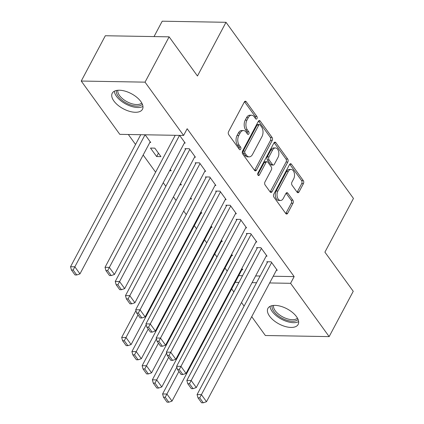 <?xml version="1.0" encoding="UTF-8"?>
<svg xmlns="http://www.w3.org/2000/svg" width="424" height="424" viewBox="0 0 424 424"><rect width="100%" height="100%" fill="white"/><g stroke="black" fill="none" stroke-linecap="round" stroke-linejoin="round"><path stroke-width="0.64" d="M256.976 118.582A1.505 0.933 91 0 0 256.886 116.457L246.222 101.718A2.152 1.33 91 0 0 245.379 101.209A2.152 1.33 91 0 0 244.341 101.977L228.573 131.626A2.152 1.33 91 0 0 228.706 134.657L239.369 149.402A1.505 0.933 91 0 0 239.958 149.757A1.505 0.933 91 0 0 240.689 149.222A1.505 0.933 91 0 0 240.599 147.096L239.216 145.188A6.89 4.261 91 0 1 238.807 135.479L240.122 133.009A6.89 4.261 91 0 1 243.45 130.555A6.89 4.261 91 0 1 246.137 132.177L247.515 134.085A1.505 0.933 91 0 0 248.104 134.44A1.505 0.933 91 0 0 248.83 133.905A1.505 0.933 91 0 0 248.745 131.779L247.362 129.871A6.89 4.261 91 0 1 246.954 120.156L248.268 117.687A6.89 4.261 91 0 1 251.596 115.238A6.89 4.261 91 0 1 254.283 116.854L255.661 118.762A1.505 0.933 91 0 0 256.25 119.118A1.505 0.933 91 0 0 256.976 118.582M255.349 118.333A1.505 0.933 91 0 0 255.163 116.43L244.51 101.707M239.062 148.972A1.505 0.933 91 0 0 238.871 147.064L237.493 145.156L239.216 145.188M247.203 133.655A1.505 0.933 91 0 0 247.017 131.747L245.639 129.839L247.362 129.871M269.584 316.177A17.114 8.554 28 0 1 267.92 308.375A17.114 8.554 28 0 1 280.884 306.335A17.114 8.554 28 0 1 296.482 316.643A17.114 8.554 28 0 1 298.146 324.445A17.114 8.554 28 0 1 285.182 326.485A17.114 8.554 28 0 1 269.584 316.177M113.902 101.018A17.114 8.554 28 0 1 112.238 93.216A17.114 8.554 28 0 1 125.202 91.176A17.114 8.554 28 0 1 140.8 101.484A17.114 8.554 28 0 1 142.464 109.286A17.114 8.554 28 0 1 129.5 111.327A17.114 8.554 28 0 1 113.902 101.018M297.123 192.215A2.152 1.33 91 0 0 297.961 192.719A2.152 1.33 91 0 0 299.005 191.955L303.425 183.634A2.152 1.33 91 0 0 303.298 180.603L291.452 164.226A2.152 1.33 91 0 0 290.615 163.722A2.152 1.33 91 0 0 289.571 164.486L273.809 194.134A2.152 1.33 91 0 0 273.936 197.171L285.781 213.542A2.152 1.33 91 0 0 286.619 214.051A2.152 1.33 91 0 0 287.663 213.283L293.005 203.239A2.152 1.33 91 0 0 292.878 200.202L287.806 193.196A2.152 1.33 91 0 0 286.969 192.687A2.152 1.33 91 0 0 285.924 193.455L283.274 198.437A5.761 3.562 91 0 1 280.492 200.488A5.761 3.562 91 0 1 277.328 197.128A5.761 3.562 91 0 1 277.906 191.012L288.283 171.492A5.761 3.562 91 0 1 291.071 169.446A5.761 3.562 91 0 1 294.235 172.807A5.761 3.562 91 0 1 293.657 178.917L291.924 182.172A2.152 1.33 91 0 0 292.056 185.209L297.123 192.215A2.152 1.33 91 0 0 297.282 191.924L301.703 183.608A2.152 1.33 91 0 0 301.575 180.571L289.74 164.215M273.215 276.241L294.155 276.602L187.164 128.732L183.597 135.447L119.801 134.344L81.238 81.048L145.035 82.15L183.597 135.447M294.155 276.602L290.588 283.317L329.151 336.608L265.355 335.511L251.724 316.664M81.238 81.048L105.327 35.743L169.123 36.84L197.457 76.002L226.008 22.302L353.462 198.443L324.906 252.142L353.24 291.299L329.151 336.608M169.123 36.84L145.035 82.15M272.203 140.482A2.152 1.33 91 0 0 272.076 137.445L260.225 121.073A2.152 1.33 91 0 0 259.387 120.564A2.152 1.33 91 0 0 258.349 121.333L242.581 150.981A2.152 1.33 91 0 0 242.708 154.018L254.559 170.39A2.152 1.33 91 0 0 255.396 170.899A2.152 1.33 91 0 0 256.435 170.13L272.203 140.482L270.475 140.45A2.152 1.33 91 0 0 270.348 137.418L258.518 121.063M275.839 142.649L287.684 159.021A2.152 1.33 91 0 1 287.816 162.058L272.049 191.706A2.152 1.33 91 0 1 271.01 192.475A2.152 1.33 91 0 1 270.168 191.966L265.101 184.959A2.152 1.33 91 0 1 264.974 181.923L271.365 169.902A2.152 1.33 91 0 0 271.238 166.865L267.873 162.217A2.152 1.33 91 0 0 267.035 161.708A2.152 1.33 91 0 0 265.991 162.477L259.34 174.995A1.505 0.933 91 0 1 258.608 175.531A1.505 0.933 91 0 1 257.781 174.651A1.505 0.933 91 0 1 257.93 173.05L273.957 142.909A2.152 1.33 91 0 1 275.001 142.146A2.152 1.33 91 0 1 275.839 142.649L274.143 142.623M226.008 22.302L162.212 21.2L154.034 36.581M266.15 256.154L267.03 256.17L260.893 247.69L256.584 247.616L257.092 248.321M231.637 254.321L232.543 255.577L231.668 255.561M245.692 227.884L246.572 227.9L240.435 219.415L236.126 219.341L236.634 220.051M211.179 226.045L212.09 227.301L211.21 227.285M225.234 199.609L226.114 199.625L219.977 191.144L215.668 191.07L216.176 191.775M190.721 197.775L191.632 199.031L190.069 199.004M204.776 171.338L205.656 171.349L199.519 162.869L195.21 162.795L195.718 163.5M170.263 169.499L171.174 170.755L169.611 170.729M179.628 135.378L185.198 143.079L184.318 143.063M145.141 134.784L150.716 142.485L149.836 142.469M238.733 275.648L242.528 275.711M255.635 275.939L260.113 276.013M128.329 134.493L135.548 144.467M143.169 155.004L155.608 172.192M163.229 182.723L165.837 186.327M173.458 196.863L176.066 200.462M183.687 210.998L186.295 214.602M194.314 225.685L196.524 228.737M204.543 239.82L206.753 242.873M214.772 253.96L216.982 257.013M225.001 268.095L227.211 271.148M156.631 156.546L160.945 156.62L154.808 148.14L150.494 148.061L156.631 156.546L158.438 153.154M194.547 157.198L195.427 157.214L189.29 148.734L184.981 148.66L185.489 149.365M180.492 183.634L181.403 184.891L179.84 184.864M215.005 185.474L215.885 185.489L209.748 177.004L205.439 176.93L205.947 177.64M200.95 211.91L201.861 213.166L200.981 213.15M235.463 213.744L236.343 213.76L230.206 205.28L225.897 205.205L226.405 205.91M221.407 240.185L222.314 241.442L221.439 241.426M255.921 242.019L256.801 242.035L250.663 233.555L246.355 233.476L246.863 234.186M241.866 268.456L242.772 269.712L241.897 269.696M276.379 270.295L277.259 270.305L271.122 261.825L266.813 261.751L267.321 262.456M235.161 282.358L238.961 282.421M252.063 282.649L256.547 282.729M269.648 282.951L290.588 283.317M244.102 306.133L241.494 302.529M233.873 291.998L231.663 288.945M251.596 115.238L249.874 115.206A6.89 4.261 91 0 0 246.54 117.66L248.268 117.687M245.639 129.839A6.89 4.261 91 0 1 245.226 120.13L246.54 117.66M243.45 130.555L241.728 130.523A6.89 4.261 91 0 0 238.394 132.977L240.122 133.009M237.493 145.156A6.89 4.261 91 0 1 237.085 135.447L238.394 132.977M254.543 170.369A2.152 1.33 91 0 0 254.713 170.098L270.475 140.45M260.103 124.905A1.505 0.933 91 0 0 259.52 124.55A1.505 0.933 91 0 0 258.788 125.085L244.95 151.114A1.505 0.933 91 0 0 245.04 153.239L246.498 155.248A6.89 4.261 91 0 0 249.179 156.869A6.89 4.261 91 0 0 252.513 154.416L261.968 136.629A6.89 4.261 91 0 0 261.56 126.919L260.103 124.905M259.52 124.55L257.792 124.518A1.505 0.933 91 0 0 257.066 125.059L258.788 125.085M249.179 156.869L247.457 156.838A6.89 4.261 91 0 1 244.77 155.221L243.318 153.207A1.505 0.933 91 0 1 243.228 151.082L257.066 125.059M274.127 142.639L285.962 158.995L287.684 159.021M270.157 191.945A2.152 1.33 91 0 0 270.327 191.68L286.089 162.026A2.152 1.33 91 0 0 285.962 158.995M267.035 161.708L265.313 161.682A2.152 1.33 91 0 0 264.269 162.445L257.781 174.651M278.001 157.421A5.761 3.562 91 0 0 278.579 151.31A5.761 3.562 91 0 0 275.414 147.95A5.761 3.562 91 0 0 272.627 150.001L268.97 156.875A2.152 1.33 91 0 0 269.097 159.912L272.462 164.56A2.152 1.33 91 0 0 273.3 165.069A2.152 1.33 91 0 0 274.344 164.3L278.001 157.421M275.414 147.95L273.687 147.923A5.761 3.562 91 0 0 270.904 149.969L272.627 150.001M273.3 165.069L271.577 165.037A2.152 1.33 91 0 1 270.74 164.528L267.374 159.88A2.152 1.33 91 0 1 267.247 156.848L270.904 149.969M291.071 169.446L289.343 169.415A5.761 3.562 91 0 0 286.56 171.466L288.283 171.492M280.492 200.488L278.769 200.457A5.761 3.562 91 0 1 275.6 197.096A5.761 3.562 91 0 1 276.183 190.986L286.56 171.466M285.765 213.526A2.152 1.33 91 0 0 285.94 213.256L291.283 203.207A2.152 1.33 91 0 0 291.15 200.17L286.099 193.185M140.742 134.705L70.538 266.733L74.852 266.807L145.05 134.779M150.202 141.775L79.966 273.877L76.744 274.975L73.167 270.03L71.439 269.998L75.022 274.948L76.744 274.975M73.167 270.03L74.852 266.807L79.966 273.877M71.439 269.998L70.538 266.733M184.689 142.369L114.448 274.471L109.334 267.401L105.025 267.327L105.926 270.591L109.503 275.542L111.231 275.568L107.648 270.623L105.926 270.591M175.223 135.298L105.025 267.327M179.532 135.378L107.648 270.623M111.231 275.568L114.448 274.471M194.918 156.509L124.677 288.606L119.563 281.541L115.254 281.467L116.155 284.732L119.732 289.677L121.455 289.709L117.877 284.758L116.155 284.732M185.86 148.676L115.254 281.467M189.804 149.439L117.877 284.758M121.455 289.709L124.677 288.606M205.147 170.644L134.906 302.747L129.792 295.676L125.483 295.602L126.384 298.867L129.961 303.812L131.684 303.844L128.106 298.894L126.384 298.867M196.089 162.811L125.483 295.602M200.033 163.574L128.106 298.894M131.684 303.844L134.906 302.747M142.385 104.272A14.814 7.404 28 0 1 130.009 104.712A14.814 7.404 28 0 1 116.441 90.476M117.84 90.275A13.716 6.858 -152 0 0 130.444 103.27A13.716 6.858 -152 0 0 141.775 103M114.332 91.213A17.008 8.501 -152 0 0 130.036 105.926A17.008 8.501 -152 0 0 142.957 106.435M298.067 319.431A14.814 7.404 28 0 1 285.691 319.876A14.814 7.404 28 0 1 272.123 305.635M273.522 305.434A13.716 6.858 -152 0 0 286.126 318.429A13.716 6.858 -152 0 0 297.457 318.159M270.014 306.372A17.008 8.501 -152 0 0 285.718 321.085A17.008 8.501 -152 0 0 298.639 321.593M215.376 184.779L145.135 316.882L140.021 309.811L135.712 309.737L136.613 313.002L140.19 317.952L141.913 317.979L138.335 313.034L136.613 313.002M206.318 176.946L135.712 309.737M210.262 177.714L138.335 313.034M141.913 317.979L145.135 316.882M225.605 198.92L155.364 331.017L150.25 323.952L145.941 323.878L146.842 327.137L150.419 332.087L152.142 332.119L148.564 327.169L146.842 327.137M216.547 191.081L145.941 323.878M220.491 191.849L148.564 327.169M152.142 332.119L155.364 331.017M135.945 310.591L121.683 337.419L125.992 337.493L137.996 314.915M201.347 212.461L131.106 344.558L127.889 345.661L124.306 340.711L122.584 340.679L126.167 345.629L127.889 345.661M124.306 340.711L125.992 337.493L131.106 344.558M122.584 340.679L121.683 337.419M235.834 213.055L165.593 345.152L160.479 338.087L156.17 338.013L157.071 341.278L160.648 346.223L162.371 346.254L158.793 341.304L157.071 341.278M226.776 205.221L156.17 338.013M230.72 205.984L158.793 341.304M162.371 346.254L165.593 345.152M146.174 324.731L131.912 351.554L136.221 351.629L148.225 329.056M211.576 226.596L141.335 358.699L138.118 359.796L134.535 354.846L132.813 354.819L136.39 359.764L138.118 359.796M134.535 354.846L136.221 351.629L141.335 358.699M132.813 354.819L131.912 351.554M246.063 227.19L175.822 359.292L170.708 352.222L166.399 352.148L167.294 355.413L170.877 360.363L172.6 360.389L169.022 355.445L167.294 355.413M237.005 219.356L166.399 352.148M240.949 220.125L169.022 355.445M172.6 360.389L175.822 359.292M156.403 338.866L142.141 365.689L146.45 365.764L158.454 343.191M221.805 240.731L151.564 372.834L148.347 373.931L144.764 368.986L143.042 368.954L146.619 373.904L148.347 373.931M144.764 368.986L146.45 365.764L151.564 372.834M143.042 368.954L142.141 365.689M256.287 241.33L186.051 373.427L180.937 366.357L176.628 366.283L177.524 369.548L181.106 374.498L182.829 374.524L179.251 369.58L177.524 369.548M247.234 233.492L176.628 366.283M251.172 234.26L179.251 369.58M182.829 374.524L186.051 373.427M166.632 353.001L152.37 379.825L156.679 379.899L168.683 357.326M232.034 254.872L161.793 386.969L158.576 388.066L154.993 383.121L153.271 383.089L156.848 388.04L158.576 388.066M154.993 383.121L156.679 379.899L161.793 386.969M153.271 383.089L152.37 379.825M266.516 255.465L196.28 387.562L191.166 380.498L186.857 380.423L187.752 383.688L191.335 388.633L193.058 388.665L189.48 383.715L187.752 383.688M257.463 247.632L186.857 380.423M261.401 248.395L189.48 383.715M193.058 388.665L196.28 387.562M176.861 367.142L162.599 393.965L166.908 394.039L178.912 371.466M242.263 269.007L172.022 401.104L168.805 402.206L165.222 397.256L163.5 397.23L167.077 402.175L168.805 402.206M165.222 397.256L166.908 394.039L172.022 401.104M163.5 397.23L162.599 393.965M276.745 269.6L206.509 401.703L201.395 394.633L197.081 394.559L197.982 397.823L201.564 402.768L203.287 402.8L199.709 397.85L197.982 397.823M267.687 261.767L197.081 394.559M271.63 262.53L199.709 397.85M203.287 402.8L206.509 401.703M255.163 116.43L256.886 116.457M238.871 147.064L240.599 147.096M247.017 131.747L248.745 131.779M245.226 120.13L246.954 120.156M237.085 135.447L238.807 135.479M244.526 101.686L246.222 101.718M254.713 170.098L256.435 170.13M258.534 121.041L260.225 121.073M270.348 137.418L272.076 137.445M243.228 151.082L244.95 151.114M243.318 153.207L245.04 153.239M244.77 155.221L246.498 155.248M286.089 162.026L287.816 162.058M270.327 191.68L272.049 191.706M264.269 162.445L265.991 162.477M257.898 174.969L259.34 174.995M267.247 156.848L268.97 156.875M267.374 159.88L269.097 159.912M270.74 164.528L272.462 164.56M276.183 190.986L277.906 191.012M286.11 193.164L287.806 193.196M291.15 200.17L292.878 200.202M291.283 203.207L293.005 203.239M285.94 213.256L287.663 213.283M289.756 164.199L291.452 164.226M301.575 180.571L303.298 180.603M301.703 183.608L303.425 183.634M297.282 191.924L299.005 191.955"/></g></svg>
